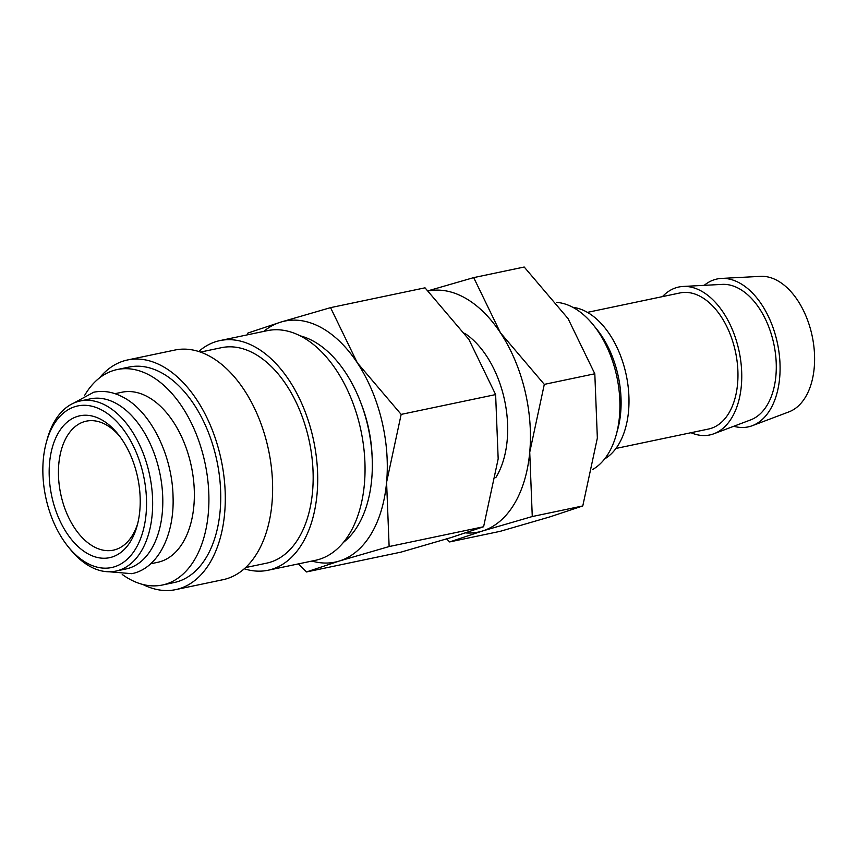 <?xml version="1.0" encoding="UTF-8"?>
<svg xmlns="http://www.w3.org/2000/svg" width="857" height="857" viewBox="0 0 857 857"><rect width="100%" height="100%" fill="white"/><g stroke="black" fill="none" stroke-linecap="round" stroke-linejoin="round"><path stroke-width="1.29" d="M115.92 571.083L126.054 568.952A86.911 52.706 -101.8 0 0 162.541 493.096A86.911 52.706 -101.8 0 0 115.577 403.111A86.911 52.706 -101.8 0 0 90.381 398.848L80.237 400.98A86.911 52.706 78.2 0 1 105.432 405.243A86.911 52.706 78.2 0 1 152.396 495.228A86.911 52.706 78.2 0 1 115.92 571.083A86.911 52.706 78.2 0 1 90.724 566.82A86.911 52.706 78.2 0 1 70.263 549.283L68.271 546.83A82.561 50.07 78.2 0 1 46.353 442.33A82.561 50.07 78.2 0 1 101.683 409.989A82.561 50.07 78.2 0 1 146.076 514.018A82.561 50.07 78.2 0 1 87.714 563.488A82.561 50.07 78.2 0 1 68.271 546.83M300.143 335.826A110.082 66.76 78.2 0 1 312.516 340.679A110.082 66.76 78.2 0 1 370.31 439.009A110.082 66.76 78.2 0 1 343.464 542.385M198.706 351.499A117.323 71.152 78.2 0 1 219.949 340.593A117.323 71.152 78.2 0 1 253.961 346.357A117.323 71.152 78.2 0 1 317.358 467.836A117.323 71.152 78.2 0 1 268.112 570.237A117.323 71.152 78.2 0 1 244.277 568.791M219.949 340.593L267.288 330.663A117.323 71.152 78.2 0 1 301.3 336.426A117.323 71.152 78.2 0 1 364.696 457.906A117.323 71.152 78.2 0 1 315.451 560.317L268.112 570.237M200.442 352.088L221.438 347.685A110.082 66.76 78.2 0 1 253.351 353.084A110.082 66.76 78.2 0 1 312.837 467.065A110.082 66.76 78.2 0 1 266.634 563.156L245.638 567.559M99.519 377.905A117.323 71.152 78.2 0 1 127.532 359.972A117.323 71.152 78.2 0 1 161.534 365.735A117.323 71.152 78.2 0 1 224.941 487.215A117.323 71.152 78.2 0 1 175.696 589.627A117.323 71.152 78.2 0 1 142.84 584.463M127.532 359.972L174.871 350.052A117.323 71.152 78.2 0 1 208.872 355.805A117.323 71.152 78.2 0 1 272.28 477.295A117.323 71.152 78.2 0 1 223.034 579.696L175.696 589.627M84.672 395.345A110.082 66.76 78.2 0 1 117.184 369.549A110.082 66.76 78.2 0 1 149.097 374.948A110.082 66.76 78.2 0 1 208.583 488.94A110.082 66.76 78.2 0 1 162.369 585.02A110.082 66.76 78.2 0 1 130.468 579.611A110.082 66.76 78.2 0 1 122.23 574.458M117.184 369.549L129.021 367.064A110.082 66.76 78.2 0 1 160.923 372.474A110.082 66.76 78.2 0 1 220.41 486.455A110.082 66.76 78.2 0 1 174.207 582.535L162.369 585.02M114.999 393.684L121.94 392.227A86.911 52.706 78.2 0 1 147.136 396.491A86.911 52.706 78.2 0 1 194.1 486.487A86.911 52.706 78.2 0 1 157.613 562.342L150.682 563.788M46.353 442.33L47.189 439.287A86.911 52.706 78.2 0 1 80.237 400.98M704.208 285.349A75.566 45.839 78.2 0 1 721.38 278.429A75.566 45.839 78.2 0 1 739.023 282.692A75.566 45.839 78.2 0 1 779.591 357.455A75.566 45.839 78.2 0 1 752.275 425.704A75.566 45.839 78.2 0 1 733.763 426.261M721.38 278.429L760.609 276.35A69.524 42.164 78.2 0 1 776.828 280.282A69.524 42.164 78.2 0 1 814.15 349.056A69.524 42.164 78.2 0 1 789.018 411.842L752.275 425.704M662.45 296.629A75.566 45.839 78.2 0 1 683.061 286.463A75.566 45.839 78.2 0 1 700.694 290.727A75.566 45.839 78.2 0 1 741.262 365.5A75.566 45.839 78.2 0 1 713.945 433.738A75.566 45.839 78.2 0 1 690.988 432.71M683.061 286.463L722.28 284.385A69.524 42.164 78.2 0 1 738.509 288.316A69.524 42.164 78.2 0 1 775.831 357.101A69.524 42.164 78.2 0 1 750.7 419.876L713.945 433.738M587.42 312.366L680.029 292.933A69.524 42.164 78.2 0 1 700.19 296.351A69.524 42.164 78.2 0 1 737.759 368.339A69.524 42.164 78.2 0 1 708.578 429.025L615.969 448.447M572.83 307.309A79.069 47.949 78.2 0 1 586.027 311.594A79.069 47.949 78.2 0 1 628.02 385.618A79.069 47.949 78.2 0 1 604.635 458.945M556.332 302.36A86.911 52.706 78.2 0 1 572.701 307.235A86.911 52.706 78.2 0 1 593.173 324.782A86.911 52.706 78.2 0 1 616.237 434.767A86.911 52.706 78.2 0 1 592.53 469.561M298.429 563.885L306.495 571.951L339.254 561.046L389.132 546.552L386.593 482.266A123.119 74.666 78.2 0 1 339.254 561.046A123.119 74.666 78.2 0 1 311.894 561.056M330.556 307.642L280.678 322.136A123.119 74.666 78.2 0 1 320.389 327.138A123.119 74.666 78.2 0 1 357.305 362.811A123.119 74.666 78.2 0 1 386.593 482.266L401.162 414.392L357.305 362.811L330.556 307.642L425.018 287.823L468.886 339.415L495.625 394.584L498.174 458.87L483.605 526.744L450.836 537.639L400.969 552.133L306.495 571.951M137.763 523.338A65.903 39.968 78.2 0 1 113.349 550.162A65.903 39.968 78.2 0 1 94.249 546.927A65.903 39.968 78.2 0 1 58.63 478.688A65.903 39.968 78.2 0 1 86.3 421.162A65.903 39.968 78.2 0 1 105.4 424.397A65.903 39.968 78.2 0 1 119.423 435.924M88.56 554.125A72.491 43.964 78.2 0 1 49.577 462.78A72.491 43.964 78.2 0 1 100.826 419.352A72.491 43.964 78.2 0 1 117.902 433.974A72.491 43.964 78.2 0 1 137.141 525.727A72.491 43.964 78.2 0 1 88.56 554.125M361.043 403.39A99.069 60.086 78.2 0 1 372.088 456.042M263.731 331.413A123.119 74.666 78.2 0 1 280.678 322.136L247.919 333.041L247.352 334.851M401.162 414.392L495.625 394.584M389.132 546.552L483.605 526.744M593.173 324.782L596.761 329.206A79.069 47.949 78.2 0 1 617.747 429.271L616.237 434.767M464.698 333.287A86.911 52.706 78.2 0 1 480.927 348.317A86.911 52.706 78.2 0 1 503.991 458.313A86.911 52.706 78.2 0 1 495.742 477.703M446.604 538.935L449.636 541.935L482.395 531.029L532.272 516.535L529.733 452.25A123.119 74.666 78.2 0 1 482.395 531.029A123.119 74.666 78.2 0 1 465.747 532.925M428.232 290.994A123.119 74.666 78.2 0 1 463.519 297.122A123.119 74.666 78.2 0 1 500.445 332.795A123.119 74.666 78.2 0 1 529.733 452.25L544.302 384.375L500.445 332.795L473.696 277.614L428.061 290.812M473.696 277.614L524.205 267.02L568.062 318.611L594.812 373.781L597.35 438.066L582.781 505.941L550.023 516.846L500.145 531.34L449.636 541.935M544.302 384.375L594.812 373.781M532.272 516.535L582.781 505.941M73.766 403.069L93.702 392.227C103.354 390.299 113.06 391.906 122.797 397.048C150.532 411.103 172.3 455.11 173.05 496.685C174.517 535.475 157.667 568.684 131.753 573.687L109.15 571.769"/></g></svg>
